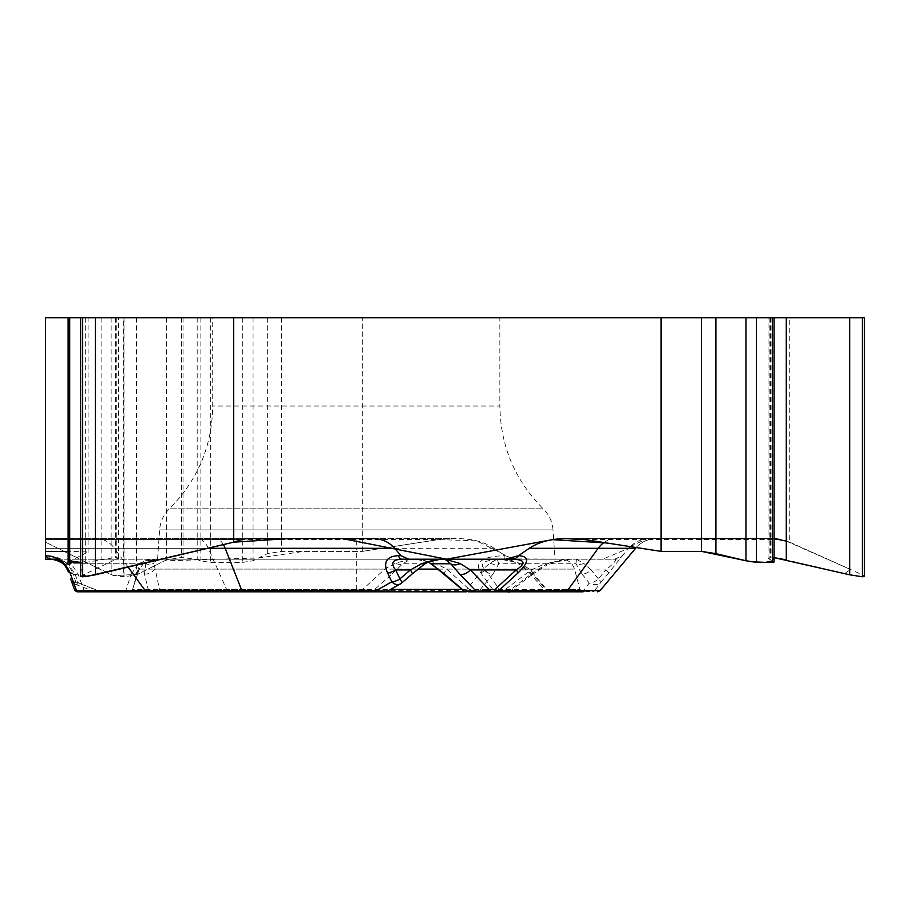 <?xml version="1.0" encoding="UTF-8"?>
<svg xmlns="http://www.w3.org/2000/svg" width="910" height="910" viewBox="0 0 910 910"><rect width="100%" height="100%" fill="white"/><g stroke="black" fill="none" stroke-linecap="round" stroke-linejoin="round"><path stroke-width="0.68" stroke-dasharray="4.55 3.41" d="M83.754 591.818A3.265 0.785 90 0 0 84.255 591.056L78.078 574.073L71.196 563.768L60.037 559.9L52.029 559.195C59.377 559.57 64.485 563.154 67.351 569.922A9.794 5.699 160 0 0 72.584 572.868C67.988 562.039 59.81 556.306 48.048 555.691A9.794 5.187 -90 0 0 52.029 559.195L45.5 559.195L45.5 538.629L450.928 538.629L438.779 539.55L362.316 551.38L362.316 317.726L45.5 317.726L45.5 551.38L45.5 539.55L242.14 539.55M248.214 538.629L45.5 538.629L45.5 539.55L438.779 539.55M362.316 317.726L789.721 317.726L789.721 542.178L781.258 539.55A27.084 23.455 -90 0 0 775.183 538.629L572.47 538.629M565.155 538.629L775.183 538.629M649.888 538.629C641.379 538.811 634.315 542.041 628.708 548.309L635.408 548.309A27.084 27.061 -90 0 1 656.133 538.629M510.237 591.159L498.134 591.818A3.265 1.627 90 0 0 499.67 589.669L493.652 590.658L356.299 590.658L356.299 548.309L494.175 548.309L504.902 555.691L517.892 559.195L614.716 559.195L622.372 555.691L628.708 548.309L602.613 559.195L513.979 558.922M494.175 548.309C484.655 542.041 472.677 538.811 458.242 538.629L373.498 538.629M450.928 538.629L458.242 538.629M499.874 317.726L212.724 317.726L499.874 317.726L499.874 406.019L212.724 406.019L499.874 406.019C500.489 446.127 514.935 480.389 543.225 508.826L169.374 508.826L543.225 508.826C549.06 514.662 552.324 521.692 552.996 529.916L159.603 529.916L552.996 529.916L555.043 559.195L157.555 559.195L555.043 559.195M789.721 317.726L864.5 317.726M68.125 317.726L88.065 317.726L68.125 317.726M80.581 317.726L118.55 317.726L80.581 317.726M774.08 317.726L768.051 317.726L774.08 317.726M80.581 576.303L118.55 558.058L115.525 557.455L85.711 562.403L80.581 562.403L82.48 574.915M68.125 561.982L88.065 551.961L68.125 551.38L69.695 560.833M63.052 563.483L67.351 569.922L63.052 563.483L52.029 559.195L440.554 559.195M498.134 591.818L493.652 591.818L493.652 590.658L480.753 572.868C474.201 562.039 482.232 556.306 504.845 555.691L504.845 559.195L571.958 559.195L58.581 559.195M480.753 572.868A9.794 5.505 144 0 0 485.349 569.922C477.932 563.154 484.427 559.57 504.845 559.195L517.892 559.195M614.716 559.195L614.989 559.195C617.151 559.57 614.113 563.154 605.878 569.922L608.767 572.868L622.486 555.691A9.794 9.782 -90 0 1 614.989 559.195L512.023 559.195M444.91 559.195L415.222 559.195L435.071 563.154L446.73 569.103L469.31 589.396L464.259 591.056M545.09 590.613L546.671 589.396A3.265 2.775 -90 0 0 549.356 591.818L583.082 591.818L579.932 589.396L546.671 589.396L529.37 569.103L574.494 569.103L446.73 569.103A9.794 1.502 130.5 0 0 444.285 574.005M592.091 591.818A3.265 3.265 90 0 0 594.594 590.658C592.865 591.75 589.054 591.887 583.173 591.056L547.399 591.056L532.339 574.073L520.429 563.768L511.192 560.321L500.637 559.195L519.655 563.154L529.37 569.103A9.794 4.777 -42.7 0 0 529.665 573.198L545.75 591.398M392.119 574.073L402.686 563.768L410.524 559.195L395.372 563.154L384.828 569.103L362.726 589.396L372.85 591.056L392.119 574.073A9.794 2.628 48.2 0 1 384.828 569.103L138.104 569.103L132.667 589.396L125.637 591.056L84.255 591.056C78.715 591.398 75.484 590.943 74.54 589.669L70.616 578.874A9.794 5.699 160 0 0 75.837 581.82L72.584 572.868M428.69 561.606L424.742 563.768L411.82 574.073A9.794 1.592 -130.6 0 0 412.15 574.005M415.222 559.195L424.39 560.48L428.28 561.936M151.026 559.195C144.485 559.582 140.185 562.892 138.104 569.103L139.116 569.103A9.794 7.121 20.7 0 1 138.843 570.081L143.439 563.631A9.794 5.164 48.8 0 1 138.513 563.768L146.226 560.48L156.554 559.195L149.229 560.31L143.871 563.154L139.116 569.103L132.996 588.167L138.855 570.035A9.794 7.121 20.7 0 1 131.222 574.073L125.637 591.056A3.265 0.785 90 0 1 125.125 591.818M411.82 574.073L401.39 583.026A9.794 6.666 -119.3 0 1 400.127 584.061M386.932 591.443L372.85 591.056A3.265 3.139 90 0 1 370.836 591.818M424.742 563.768L402.686 563.768A9.794 6.427 42.1 0 1 395.372 563.154M435.071 563.154A9.794 2.832 -54.2 0 1 431.909 564.223M470.902 591.818A3.265 1.649 90 0 1 469.31 589.396L579.932 589.396L574.494 569.103C572.413 562.892 568.113 559.582 561.572 559.195M362.817 591.818L362.726 589.396L132.667 589.396A3.265 3.265 -90 0 1 129.516 591.818M385.032 591.818A3.265 3.139 90 0 0 387.046 591.056L401.39 583.026M511.693 558.512L476.738 540.824L438.483 539.596L362.316 551.38L303.803 551.38L258.702 557.944L164.482 560.89L137.478 574.324L113.534 575.677L45.5 542.178L111.145 574.813L123.612 576.815L123.612 317.726M124.01 317.726L124.01 576.815L136.477 574.813L166.587 559.843L181.522 557.455L197.197 559.502L200.871 560.992L210.676 562.403L242.72 562.403L253.06 560.742L267.324 553.655L281.508 551.38L362.316 551.38M466.102 591.818L507.12 591.818A3.265 2.343 -90 0 0 508.622 591.056L531.11 574.073A9.794 1.991 52.9 0 0 532.486 574.392L547.137 564.871A9.794 0.899 61.5 0 1 545.784 563.483L531.178 569.922L505.027 589.669L499.67 589.669L485.349 569.922L531.178 569.922A9.794 1.991 52.9 0 1 532.498 574.381M149.149 591.818L156.725 591.818A3.265 2.866 -90 0 0 159.489 589.396L153.858 563.154L157.726 559.195L150.787 560.48L145.782 563.768A9.794 7.496 29.5 0 0 153.858 563.154M489.955 563.154A9.794 7.997 13.8 0 0 498.805 563.768L497.122 559.195L489.955 563.154L483.051 569.103L466.921 589.396A3.265 1.615 90 0 0 468.479 591.818L99.588 591.818A3.265 1.729 90 0 1 98.257 590.658L93.878 591.591L148.637 591.056L159.489 589.396L390.595 589.396M52.029 559.195L59.776 560.139L68.148 563.768A9.794 5.312 132.5 0 1 64.894 564.291M52.439 559.195L52.223 559.195C59.468 559.639 64.519 563.222 67.351 569.922L67.226 569.592M531.11 574.073L547.001 563.768L561.55 559.9L571.958 559.195L545.784 563.483M148.637 591.056L144.44 574.073L145.782 563.768L68.148 563.768L75.029 574.073A9.794 7.144 160 0 1 67.351 569.922A9.794 7.621 -20 0 0 78.078 574.073M75.029 574.073L78.294 583.026A9.794 2.093 111.5 0 1 76.224 584.63A9.794 2.093 111.5 0 1 75.837 581.82L98.257 590.658L227.136 590.658L208.299 548.309A27.084 14.355 -90 0 0 197.311 538.629M99.179 591.818A3.265 0.785 -90 0 1 98.667 591.056L78.294 583.026A9.794 7.144 160 0 1 70.616 578.874A9.794 9.794 0 0 0 76.224 584.63L95.106 591.818M462.121 589.396L479.001 591.056L508.622 591.056M438.347 569.103L483.051 569.103A9.794 5.619 38.4 0 0 493.061 574.073L479.001 591.056A3.265 2.343 -90 0 1 477.488 591.818M144.44 574.073A9.794 7.405 -11.2 0 0 154.689 569.103L418.054 569.103M131.222 574.073L138.513 563.768L71.196 563.768A9.794 6.973 -47.5 0 1 65.224 564.666M77.612 591.818A3.265 3.265 0 0 1 74.54 589.669M789.721 542.178L862.396 574.813L862.396 317.726M862.6 574.915L864.5 576.303M772.499 560.822L774.08 557.637L768.051 558.058L774.08 561.982M576.314 559.195L575.996 563.768A9.794 7.906 164.2 0 0 583.833 563.483L576.314 559.195M532.339 574.073A9.794 4.777 -42.7 0 1 529.665 573.198L519.439 564.359A9.794 1.069 -55.7 0 0 520.429 563.768L575.996 563.768L582.036 574.073A9.794 5.551 141.2 0 0 591.159 569.922L583.833 563.483M582.036 574.073L589.225 583.026A9.794 8.747 -143 0 0 601.237 581.82L608.767 572.868M584.686 591.818A3.265 2.343 90 0 1 583.173 591.056L589.225 583.026A9.794 5.551 141.2 0 0 598.348 578.874L601.237 581.82L594.594 590.658L599.895 590.658L635.578 548.309C641.061 542.019 647.977 538.8 656.326 538.629M548.912 591.818A3.265 2.343 90 0 1 547.399 591.056L545.181 590.726M511.101 560.617L519.439 564.359A9.794 1.069 -55.7 0 1 519.655 563.154M510.271 591.159L505.027 589.669A3.265 1.627 90 0 1 503.503 591.818M493.061 574.073L498.805 563.768L547.001 563.768A9.794 0.899 61.5 0 1 547.137 564.883L563.529 559.786M630.277 546.626L646.873 538.8L701.485 538.629M745.961 538.629L774.08 538.618M786.274 541.109L850.702 569.569L844.309 573.539L786.274 559.843M128.082 567.089L114.432 548.309L45.5 548.309L356.299 548.309L356.299 538.629M207.685 548.309L114.432 548.309A27.084 23.455 90 0 0 96.471 538.629M223.405 544.601A27.084 12.717 90 0 0 215.442 538.629M48.048 555.691L45.5 555.691M356.299 591.818L356.299 590.658L227.136 590.658A3.265 1.729 90 0 0 228.456 591.818M603.978 542.553A27.084 23.455 90 0 1 616.127 538.629M584.607 539.55L781.258 539.55M600.043 590.658L599.895 590.658A3.265 3.265 90 0 1 597.392 591.818M598.348 578.874L591.159 569.922L605.878 569.922L598.348 578.874M771.088 317.726L771.088 557.455M770.326 317.726L770.326 557.455M769.849 317.726L769.849 559.502M772.829 317.726L772.829 560.992M111.145 317.726L111.145 574.813M136.477 317.726L136.477 574.813M166.587 317.726L166.587 559.843M181.522 317.726L181.522 557.455M183.035 317.726L183.035 557.455M197.197 317.726L197.197 559.502M200.871 317.726L200.871 560.992M210.676 317.726L210.676 562.403M242.72 317.726L242.72 562.403M253.06 317.726L253.06 560.742M267.324 317.726L267.324 553.655M281.508 317.726L281.508 551.38M82.696 317.726L82.696 574.813M116.025 317.726L116.025 559.843M116.287 317.726L116.287 557.455M115.525 317.726L115.525 557.455M101.84 317.726L101.84 559.502M95.186 317.726L95.186 560.992M85.711 317.726L85.711 562.403M69.865 317.726L69.865 560.742M85.665 317.726L85.665 553.655M85.904 317.726L85.904 551.38M157.555 559.195L159.603 529.916C160.274 521.692 163.527 514.662 169.374 508.826C197.663 480.389 212.11 446.127 212.724 406.019L212.724 317.726M66.089 567.237L61.061 561.959L56.75 559.9M143.439 563.631L145.384 562.187M509.395 591.818L532.486 574.392M545.101 590.681L547.592 591.818M768.051 558.535L768.051 317.726M118.55 558.615L118.55 317.726M88.065 552.495L88.065 317.726"/><path stroke-width="1.36" d="M45.5 542.178L45.5 551.38L68.125 551.38L45.5 551.38L45.5 559.195L52.063 559.195A9.794 8.474 90 0 1 45.534 555.691C57.284 556.306 65.463 562.039 70.059 572.868A9.794 6.87 160 0 1 67.351 569.922C66.601 564.951 61.493 561.379 52.029 559.195L58.581 559.195M45.5 551.38L45.5 317.726L82.674 317.726L82.674 576.815L80.581 576.303M583.082 591.818L493.14 591.818A3.265 1.627 90 0 0 494.676 589.669L498.714 590.658L567.385 590.658L598.154 548.309L529.222 548.309C538.743 542.041 550.721 538.811 565.155 538.629L584.607 539.55L661.081 551.38L661.081 317.726L233.677 317.726L233.677 542.178L242.14 539.55A27.084 23.455 -90 0 1 248.214 538.629L373.498 538.629C382.018 538.811 389.082 542.041 394.69 548.309L225.191 548.309A27.084 12.717 90 0 0 223.405 544.601M422.001 563.483A9.794 2.582 -126.1 0 0 424.447 564.189L412.15 574.005A9.794 1.592 -130.6 0 0 410.376 569.922L422.001 563.483L440.554 559.195L401.879 559.195C392.369 559.57 390.299 563.154 395.657 569.922A9.794 5.21 154.5 0 1 387.535 572.868C383.042 562.039 386.648 556.306 398.364 555.691A9.794 4.595 90 0 0 401.879 559.195L408.681 559.195L401.014 555.691L394.69 548.309M408.681 559.195L505.494 559.195L518.518 555.691C529.381 556.306 529.233 562.039 518.086 572.868L498.714 590.658A3.265 2.821 -90 0 1 496.541 591.818L549.356 591.818M529.222 548.309L518.484 555.691M786.274 317.726L862.6 317.726L862.6 576.815L849.724 574.813L774.08 557.637L786.274 559.843L786.274 317.726L772.499 317.726L772.499 562.403L756.483 562.403L745.961 560.742L715.908 553.655L701.485 551.38L661.081 551.38M864.5 575.837L864.5 317.726L862.6 317.726M233.677 317.726L82.674 317.726M661.081 317.726L772.499 317.726M478.023 591.818A3.265 3.139 -90 0 1 476.01 591.056C478.569 591.398 483.005 590.943 489.318 589.669L494.676 589.669L516.186 569.922C526.481 563.154 525.093 559.57 512.023 559.195L505.494 559.195M415.222 559.195L512.023 559.195A9.794 8.474 -90 0 0 518.518 555.691M233.677 542.178L95.357 574.813L82.674 576.815M69.695 560.833L80.581 562.403L68.125 561.982M512.023 559.195L444.91 559.195L460.062 563.483L470.356 569.922A9.794 5.631 -43.8 0 1 459.709 574.073L450.7 563.768L444.91 559.195M156.725 591.818L466.273 591.818A3.265 3.139 90 0 1 464.259 591.056L444.603 574.073A9.794 1.502 130.5 0 1 444.285 574.005M493.14 591.818L496.541 591.818M487.783 591.818A3.265 1.627 -90 0 0 489.318 589.669L470.356 569.922L516.186 569.922A9.794 1.365 47.4 0 1 518.086 572.868M77.612 591.818L385.43 591.818L77.612 591.818A3.265 3.265 0 0 1 74.54 589.669L70.616 578.874M440.554 559.195L432.989 560.139L428.69 561.606M424.458 564.189L428.257 561.936L444.603 574.073M377.218 591.818A3.265 1.536 -90 0 1 376.046 590.658L387.023 591.398L400.127 584.061A9.794 6.666 -119.3 0 1 391.812 581.82L387.535 572.868M401.765 582.878A9.794 1.592 -130.6 0 0 399.934 578.874A9.794 5.21 154.5 0 1 391.812 581.82L376.046 590.658L241.867 590.658L225.191 548.309L207.685 548.309M464.453 591.432L431.909 564.211A9.794 2.832 -54.2 0 1 431.579 563.768L450.7 563.768A9.794 7.871 -37 0 0 460.062 563.483M74.54 589.669L76.531 590.658A3.265 2.821 90 0 0 78.704 591.818M507.12 591.818L508.303 591.818M99.588 591.818L149.149 591.818A3.265 0.785 -90 0 1 148.637 591.056M493.652 591.818L468.479 591.818M62.938 563.381L57.432 560.116M64.894 564.291A9.794 5.312 132.5 0 1 63.052 563.483A9.794 6.973 -47.5 0 0 65.224 564.666M864.5 576.303L862.6 576.815M774.08 561.982L772.499 562.403M772.499 560.822L765.526 562.403L750.227 561.652L701.485 551.38L661.081 551.38L606.845 542.997L552.393 539.653L446.537 559.195L342.751 538.629L288.026 538.629L233.677 542.178L86.859 576.451L82.48 574.915M511.693 558.512L513.979 558.922M628.708 548.309L630.277 546.626M701.485 538.629L745.961 538.629M774.08 538.618L786.274 541.109M147.374 591.818A3.265 2.821 -90 0 1 145.213 590.658L76.531 590.658L70.059 572.868M243.038 591.818A3.265 1.536 -90 0 1 241.867 590.658L145.213 590.658L128.082 567.089M398.364 555.691L401.014 555.691M464.259 591.056L476.01 591.056L459.709 574.073M399.934 578.874L410.376 569.922L395.657 569.922L399.934 578.874M462.121 589.396L390.595 589.396M438.347 569.103L418.054 569.103M565.224 591.818A3.265 2.821 -90 0 0 567.385 590.658L600.043 590.658L635.578 548.309L598.154 548.309A27.084 23.455 90 0 1 603.978 542.553M862.407 317.726L862.407 576.815M849.724 317.726L849.724 574.813M756.483 317.726L756.483 562.403M745.961 317.726L745.961 560.742M715.908 317.726L715.908 553.655M701.485 317.726L701.485 551.38M95.357 317.726L95.357 574.813M82.48 317.726L82.48 576.815M69.695 317.726L69.695 562.403M412.15 574.005L401.708 582.957M400.127 584.061A9.794 9.794 0 0 0 402.413 582.286M431.897 564.211L428.803 562.323M463.941 591.011L466.102 591.818M387.012 591.409L385.419 591.818M67.226 569.592L66.089 567.237M635.578 548.309L636.238 547.547M508.804 592.273L509.395 591.818M600.043 590.658L597.54 591.818M774.08 561.652L774.08 317.726M80.581 575.837L80.581 317.726M68.125 561.595L68.125 317.726"/></g></svg>
